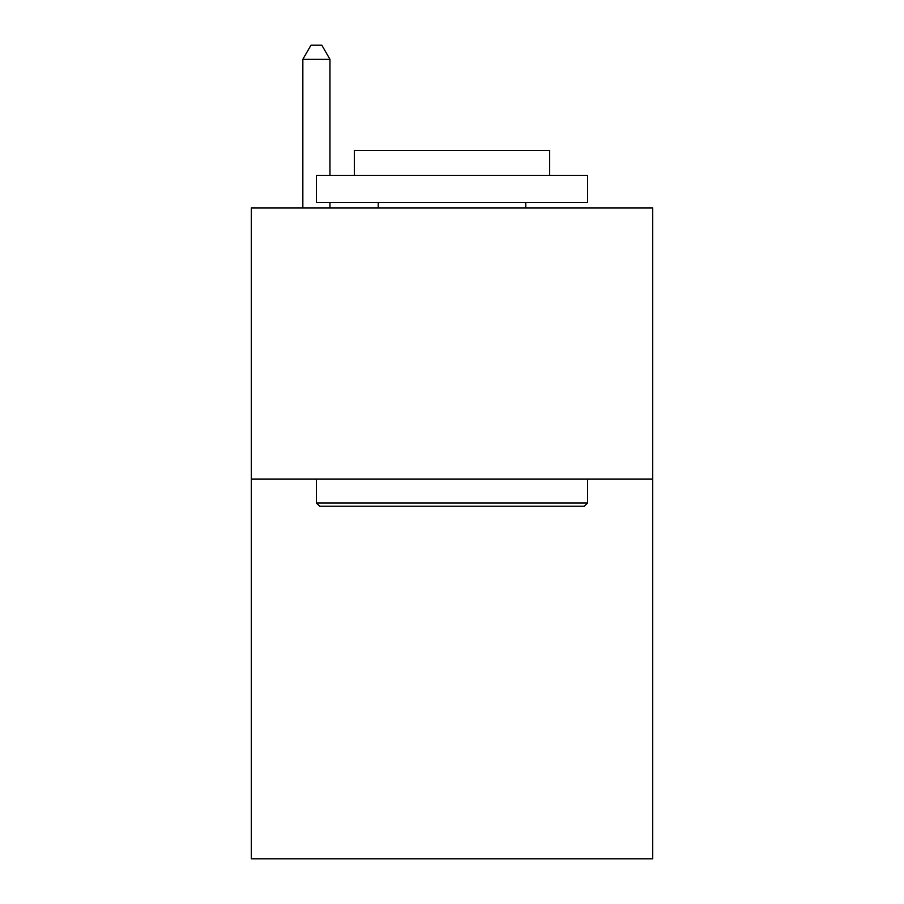 <?xml version="1.0" encoding="UTF-8"?>
<svg xmlns="http://www.w3.org/2000/svg" width="904" height="904" viewBox="0 0 904 904"><rect width="100%" height="100%" fill="white"/><g stroke="black" fill="none" stroke-linecap="round" stroke-linejoin="round"><path stroke-width="1.36" d="M652.688 479.12L652.688 858.8L251.312 858.8L251.312 207.92L652.688 207.92L652.688 479.12L251.312 479.12M319.654 506.24L316.4 502.986L587.6 502.986L584.346 506.24L319.654 506.24M587.6 175.376L587.6 202.496L316.4 202.496L316.4 175.376L587.6 175.376M354.368 175.376L354.368 150.426L549.632 150.426L549.632 175.376M587.6 479.12L587.6 502.986M316.4 479.12L316.4 502.986M525.766 202.496L525.766 207.92M378.234 202.496L378.234 207.92M329.96 175.376L329.96 59.302L302.84 59.302L302.84 207.92M329.96 202.496L329.96 207.92M302.84 59.302L310.976 45.2L321.824 45.2L329.96 59.302"/></g></svg>
